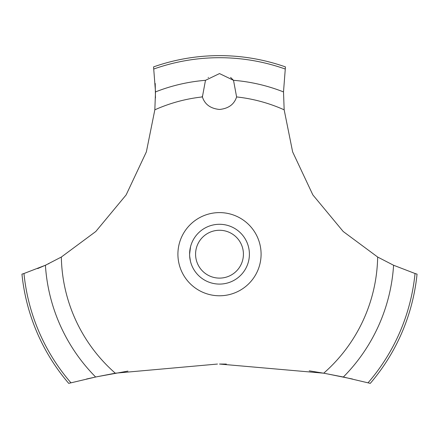 <?xml version="1.0" encoding="UTF-8"?>
<svg xmlns="http://www.w3.org/2000/svg" width="439" height="439" viewBox="0 0 439 439"><rect width="100%" height="100%" fill="white"/><g stroke="black" fill="none" stroke-linecap="round" stroke-linejoin="round"><path stroke-width="0.66" d="M70.948 382.792A196.485 196.485 0 0 1 23.969 273.513L21.95 274.139A198.554 198.554 0 0 0 68.714 383.368L95.642 377.013L115.292 373.194L217.464 364.052M127.936 371.098L96.657 376.799L86.499 379.022M37.661 268.591L46.32 264.838M48.246 263.932L48.954 263.592M352.501 379.022L325.189 373.457L309.221 370.818M226.365 364.085L219.5 364.046L323.708 373.194L343.364 377.013L370.286 383.368A198.554 198.554 0 0 0 417.05 274.139L415.031 273.513A196.485 196.485 0 0 1 368.052 382.792M115.292 373.194A158.188 158.188 0 0 1 61.339 257.04L95.801 231.496L126.147 194.905L146.368 151.878L154.835 109.821L155.499 91.916L153.562 66.898A198.554 198.554 0 0 1 285.438 66.898L283.506 91.916L284.165 109.821A158.188 158.188 0 0 0 236.605 96.931C234.212 104.378 228.51 108.554 219.5 109.459C210.49 108.554 204.788 104.378 202.395 96.931L205.485 80.315L219.5 73.576L233.515 80.315L236.605 96.931M208.454 77.379L208.157 77.615M202.203 96.284L202.395 96.931A158.188 158.188 0 0 0 154.835 109.821M189.664 256.167L190.416 261.145M189.599 254.186C190.592 263.658 190.592 263.658 189.599 254.186A29.901 29.901 0 0 1 219.5 224.285A29.901 29.901 0 0 1 249.401 254.186A29.901 29.901 0 0 1 219.5 284.088A29.901 29.901 0 0 1 189.599 254.186L190.531 246.773M195.58 254.186A23.92 23.92 0 0 0 219.5 278.112A23.92 23.92 0 0 0 243.42 254.186A23.92 23.92 0 0 0 219.5 230.266A23.92 23.92 0 0 0 195.58 254.186M189.664 252.206L190.416 247.228M233.614 80.441L230.596 77.418M415.031 273.508L393.585 265.249M343.364 377.013A174.437 174.437 0 0 0 393.585 265.255L377.661 257.04L343.199 231.496L312.853 194.905L292.632 151.878L284.165 109.821M377.661 257.04A158.188 158.188 0 0 1 323.708 373.194M219.5 295.776A41.59 41.59 0 0 1 177.91 254.186A41.59 41.59 0 0 1 219.5 212.602A41.59 41.59 0 0 1 261.09 254.186A41.59 41.59 0 0 1 219.5 295.776M155.466 97.979L155.219 83.481M61.339 257.04L45.415 265.255A174.437 174.437 0 0 0 95.636 377.013M45.415 265.249L23.969 273.508M233.515 80.315A174.437 174.437 0 0 1 283.501 91.916M153.853 68.994A196.485 196.485 0 0 1 285.147 68.994M155.499 91.916A174.437 174.437 0 0 1 205.485 80.315"/></g></svg>

